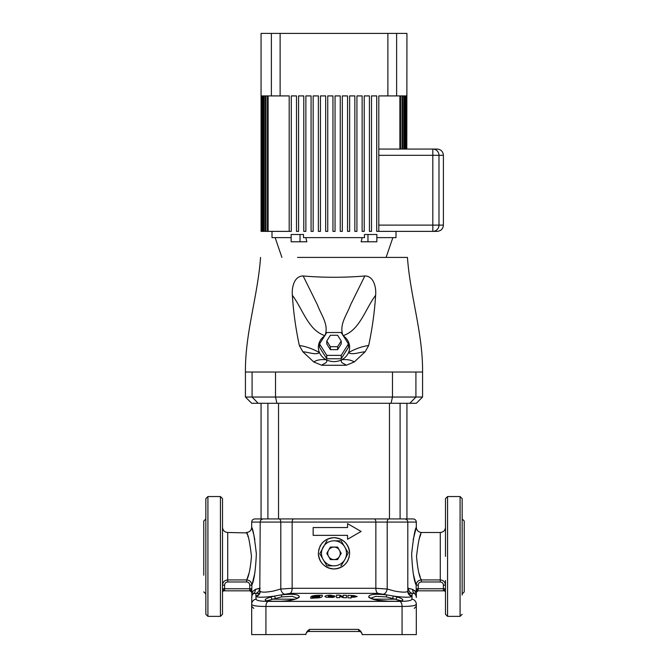 <?xml version="1.0" encoding="UTF-8"?>
<svg xmlns="http://www.w3.org/2000/svg" width="668" height="668" viewBox="0 0 668 668"><rect width="100%" height="100%" fill="white"/><g stroke="black" fill="none" stroke-linecap="round" stroke-linejoin="round"><path stroke-width="1" d="M265.163 518.944L389.469 518.944L389.469 403.288M400.099 403.288L400.099 518.944L406.937 518.944L406.937 403.288M268.127 601.367A5.21 2.839 -90 0 0 265.922 606.444L265.922 634.6L251.686 634.6L251.686 604.206A5.21 5.144 0 0 1 256.078 599.129L255.978 596.399L256.078 599.129C256.37 600.59 260.386 601.342 268.127 601.367L399.873 601.367C407.614 601.342 411.63 600.59 411.922 599.129L412.022 596.399L411.922 599.129A5.21 5.144 180 0 1 416.314 604.206L416.314 634.6L402.069 634.6L402.069 606.444L265.922 606.444C256.771 606.427 252.028 605.684 251.686 604.206L251.869 592.984M419.045 539.544L419.279 538.784M419.537 537.957L419.846 537.005M419.997 536.554L420.79 534.358M416.515 556.452C418.218 541.932 419.888 533.941 421.525 532.488C419.888 533.924 418.218 541.915 416.515 556.452C417.642 568.827 419.245 576.659 421.324 579.933L420.873 578.772M420.214 576.968L418.978 573.127M251.485 556.452C249.782 541.923 248.112 533.932 246.475 532.488C248.112 533.924 249.774 541.915 251.485 556.452C250.358 568.835 248.755 576.659 246.667 579.933C249.79 580.233 251.51 581.962 251.844 585.126L251.853 585.093M224.598 585.16L224.598 588.759L249.765 588.759L249.765 585.126C249.59 583.222 248.563 582.17 246.667 581.978L227.721 581.978C225.809 582.179 224.765 583.239 224.598 585.16L222.511 585.16C222.853 581.945 224.59 580.2 227.721 579.933L227.721 532.488L246.642 532.905M246.784 533.264L247.218 534.392M247.761 535.861L247.995 536.538M249.014 573.169L248.805 573.87M248.797 573.879L247.127 578.764M462.156 584.684L462.156 581.16M462.156 518.944L464.243 521.032L464.243 591.881L462.156 593.961M265.922 634.6L305.869 634.4C306.32 632.22 307.564 630.55 309.601 629.39L308.992 631.477A3.123 3.123 0 0 0 305.869 634.6M349.631 553.329C348.688 543.852 343.477 538.642 334 537.698C324.514 538.642 319.304 543.852 318.369 553.329C319.304 562.807 324.514 568.009 334 568.961C343.477 568.025 348.688 562.815 349.631 553.329A15.631 15.631 0 0 0 319.721 546.967M251.786 590.829L251.694 592.433A1.561 1.561 90 0 0 250.133 590.838L224.598 590.838L250.133 590.838L251.844 588.759L251.719 592.215L255.36 589.401L259.493 588.291A5.21 4.718 -90 0 1 255.836 593.368L255.978 596.399A5.21 5.144 -35.7 0 0 260.244 591.322L260.244 591.322C261.539 592.483 265.856 592.407 273.22 591.105L280.794 589.034L292.15 588.291L375.85 588.291L387.206 589.034L394.78 591.105C402.136 592.407 406.461 592.483 407.756 591.322L407.756 591.322A5.21 5.144 35.7 0 0 412.022 596.399C410.236 597.559 404.182 597.476 393.853 596.148L397.727 597.142C404.992 599.588 404.457 600.975 396.116 601.309L389.102 601.309C378.522 600.975 371.725 599.588 368.711 597.142C368.486 594.411 374.464 593.652 386.647 594.862L377.904 593.368L290.096 593.368L281.353 594.862C293.519 593.652 299.498 594.411 299.289 597.142C296.266 599.588 289.469 600.975 278.898 601.309L271.884 601.309C263.543 600.975 263 599.588 270.273 597.142L274.147 596.148C263.81 597.476 257.756 597.559 255.978 596.399L259.359 594.111M278.531 403.288L278.531 518.944L273.22 518.944L404.683 518.944C406.578 519.128 407.622 520.172 407.806 522.067L387.206 522.067L387.206 589.034A5.21 2.964 104.9 0 1 383.532 594.111M205.844 584.684L205.844 581.16M205.844 518.944L203.757 521.032L203.757 575.206M313.158 535.352L347.544 535.352L347.544 539.268L361.087 531.444L347.544 523.629L347.544 527.545L313.158 527.545L313.158 535.352M318.369 553.329A15.631 15.631 0 0 0 320.957 561.947M324.848 565.996A15.631 15.631 0 0 0 348.27 559.709M348.946 557.897A15.631 15.631 0 0 0 349.205 556.945M205.844 528.229L205.802 529.332M222.511 532.438L222.511 517.85M462.223 530.3L462.156 528.229M445.489 595.063L445.489 587.765M462.156 532.438L462.156 517.85M386.096 601.225L395.873 601.258A2.087 1.069 90 0 1 396.116 601.309M297.435 598.219L292.275 596.365L281.654 596.891L266.975 600.724M299.289 597.142A2.087 2.012 -148.6 0 0 297.711 598.027C297.569 598.912 286.605 601.526 279.115 601.258L269.788 601.258M227.721 581.978L227.721 579.933L225.726 580.333M224.857 580.793L224.047 581.461M440.279 581.978L440.279 579.933C443.41 580.2 445.147 581.937 445.489 585.16L443.402 585.16C443.226 583.239 442.191 582.179 440.279 581.978L421.324 581.978C419.429 582.179 418.402 583.222 418.235 585.126L416.156 585.126C413.884 580.434 412.381 570.029 411.638 553.914C413.409 537.89 414.962 529.014 416.314 527.277C414.962 529.014 413.409 537.882 411.647 553.881C412.373 570.029 413.884 580.442 416.156 585.126C416.481 581.962 418.21 580.233 421.324 579.933L440.279 579.933L440.279 532.488C443.443 532.179 445.18 530.442 445.489 527.277M447.568 616.364L460.077 616.364L460.077 496.541L447.568 496.541L447.568 616.364L445.489 614.284L445.489 580.475M205.844 556.452L205.844 498.629L207.923 496.541L207.923 616.364L205.844 614.284L205.844 556.452M220.432 496.541L222.511 498.629L222.511 614.284L220.432 616.364L220.432 496.541L207.923 496.541M445.489 556.452L445.489 498.629L447.568 496.541M460.077 496.541L462.156 498.629L462.156 595.063M359.008 631.477L358.399 629.39C360.461 630.575 361.705 632.245 362.131 634.4L362.131 634.6A3.123 3.123 0 0 0 359.008 631.477L308.992 631.477M310.804 598.252L314.127 598.11L310.804 598.252L310.804 596.967C311.163 596.148 313.067 595.631 316.532 595.397L322.26 595.196L322.26 596.507L322.26 595.205M320.014 595.973L313.668 596.825L319.68 596.925L312.173 597.61L312.173 596.891C312.415 596.29 313.86 595.889 316.532 595.714L320.014 595.973L316.532 595.722C313.868 595.906 312.415 596.299 312.173 596.908L312.173 597.618M331.954 596.081L328.389 596.048L331.954 596.09M324.94 596.532L326.293 597.275L324.94 596.374L326.31 595.58L330.209 595.146L335.002 596.073M341.306 541.113L348.228 552.962L344.83 559.584A12.5 12.5 0 0 1 323.17 559.584A12.5 12.5 0 0 1 334 540.821A12.5 12.5 0 0 1 344.83 559.584L341.281 565.554M337.44 559.584L330.393 559.584L326.777 553.329L330.393 547.075L337.607 547.075L341.214 553.329L337.607 559.584M319.053 548.77A15.631 15.631 0 0 0 318.795 549.714M318.761 549.847A15.631 15.631 0 0 0 318.669 550.265M334 565.829L327.545 565.829M326.694 565.537L319.772 553.697L326.694 541.113M334 540.821L340.455 540.821M462.156 587.765L462.156 573.127M443.953 581.461L443.16 580.801M443.093 580.759L442.233 580.317M278.898 601.309A2.087 0.952 90 0 1 279.115 601.258L281.904 601.225M401.025 600.724L386.346 596.891L375.717 596.365L370.565 598.219M398.22 601.258L392.868 601.258M445.489 525.14L445.489 517.85M222.511 587.765L222.511 580.475M361.087 531.444L347.544 539.268M362.131 634.6L402.069 634.6M252.304 583.59L254.825 573.127M254.825 539.786L254.733 539.285M254.7 539.134L253.873 535.243M253.832 535.06L253.03 531.895M253.022 531.87L251.686 527.277L251.686 522.067C251.869 520.172 252.913 519.128 254.809 518.944L265.814 518.944M249.765 585.126L251.844 585.126C254.124 580.425 255.627 570.013 256.353 553.889C254.591 537.874 253.03 529.006 251.686 527.277C253.038 529.014 254.591 537.89 256.353 553.906C255.619 570.038 254.116 580.442 251.844 585.126L251.844 588.759L249.765 588.759L249.765 590.838M260.194 588.291L255.36 589.401A5.21 4.91 -119.7 0 1 253.64 593.46A5.21 5.194 180 0 0 251.686 597.509M408.641 594.111L412.039 595.998L412.164 593.368L414.36 593.46A5.21 5.194 180 0 1 416.314 597.509L416.314 592.399L414.36 593.46A5.21 4.91 119.7 0 1 412.64 589.401L408.507 588.291L412.64 589.401L416.281 592.215L416.156 588.759L417.867 590.838L418.235 588.759L443.402 588.759L443.402 585.16M440.279 532.488L421.525 532.488C418.36 532.179 416.623 530.442 416.314 527.277L413.175 539.786M413.175 573.127L413.3 573.812M413.475 574.689L416.156 585.126L416.156 588.759L418.235 588.759L418.235 585.126M416.181 589.844L416.214 590.771M416.214 590.838L416.248 591.656M416.314 592.441L415.947 591.623M415.93 591.606L414.21 590.337M339.761 597.643L339.761 596.274L343.177 597.693L346.45 597.768L346.458 595.33L346.45 597.76L343.177 597.685L339.761 596.257L339.761 597.635L336.488 597.601L339.761 597.643M354.082 597.242L357.196 596.499L351.268 597.109L354.082 597.242M351.268 597.935L351.268 597.125L351.268 597.935L347.944 597.818L347.944 595.372L354.082 595.622L357.196 596.499M328.289 596.708L328.389 596.048L328.289 596.724L328.389 596.056L328.289 596.708L334.985 596.633L333.056 597.392L334.985 596.649M326.293 597.275L333.056 597.401L326.293 597.275M314.127 597.994C318.745 598.085 321.45 597.593 322.26 596.516C321.442 597.584 318.728 598.077 314.127 597.977L314.127 597.994M253.531 605.467L255.335 605.843M409.016 606.235L412.457 605.876M415.187 605.233L416.314 604.206C415.972 605.684 411.229 606.427 402.069 606.444A5.21 2.839 -90 0 0 399.873 601.367M261.063 403.288L261.063 518.944L267.901 518.944L267.901 403.288M261.063 518.944L254.809 518.944M402.186 518.944L413.183 518.944C415.087 519.128 416.131 520.172 416.314 522.067L407.806 522.067L407.806 591.105L409.2 594.503M222.511 592.399A1.561 1.561 0 0 1 224.072 590.838L222.511 588.759L224.598 588.759L224.598 590.838L223.722 590.245M444.278 590.245L443.928 590.838L418.235 590.838M412.022 596.399L412.039 595.998A5.21 5.135 -24.1 0 1 408.223 593.05M259.618 593.368L253.64 593.46L251.686 592.399A1.561 1.561 90 0 0 250.124 590.838L251.694 592.433M407.806 588.291L408.507 588.291A5.21 4.718 90 0 0 412.164 593.368L412.715 593.284M255.961 595.998L255.961 595.998A5.21 5.135 24.1 0 0 259.777 593.05L258.792 594.503M253.648 593.451L254.625 593.267M377.904 593.368A5.21 2.647 -90 0 1 375.85 588.291L375.85 522.067L280.794 522.067L280.794 589.034A5.21 2.964 -104.9 0 0 284.468 594.111M275.316 598.177A2.087 0.86 77.3 0 0 274.147 596.148L281.353 594.862L281.654 596.891M386.346 596.891L386.647 594.862L393.853 596.148A2.087 0.86 102.7 0 0 392.684 598.177M370.331 598.094L370.272 598.01A2.087 2.012 148.6 0 0 368.711 597.142M370.272 598.01L377.144 600.181L388.885 601.258A2.087 0.952 90 0 1 389.102 601.309M397.727 597.142A2.087 1.303 106.4 0 0 396.099 599.171L372.894 599.171M295.097 599.171L271.901 599.171A2.087 1.303 -106.4 0 0 270.273 597.142M267.016 600.766L272.118 601.258A2.087 1.069 90 0 0 271.884 601.309M421.324 581.978L421.324 579.933M246.667 581.978L246.667 579.933L227.721 579.933M445.489 592.399A1.561 1.561 0 0 0 443.928 590.838L445.489 588.759L443.402 588.759L443.402 590.838M416.281 592.215A1.561 1.486 -4.6 0 1 417.784 590.729L416.156 588.759M417.876 590.838L416.314 592.399A1.561 1.561 90 0 1 417.876 590.838A1.561 1.561 90 0 0 416.306 592.433M251.719 592.215A1.561 1.486 4.6 0 0 250.216 590.729M319.68 596.599L313.668 596.833M351.268 597.918L347.944 597.81M352.646 596.09L352.646 596.073C354.274 596.34 354.274 596.532 352.646 596.649C354.274 596.541 354.274 596.349 352.646 596.09L351.268 596.031L352.646 596.073C354.274 596.34 354.274 596.532 352.646 596.649L351.268 596.591L351.268 596.015L351.268 596.599M336.488 597.601L336.488 595.146L339.761 595.18L343.177 596.607L343.177 595.246L346.458 595.33M326.569 565.47L327.203 565.829M340.797 565.829L341.431 565.47M341.431 541.189L340.797 540.821M327.203 540.821L326.569 541.189M339.411 550.207A6.254 6.254 0 0 1 334 559.584A6.254 6.254 0 0 1 328.589 550.207A6.254 6.254 0 0 1 339.411 550.207M422.568 397.034L416.314 403.288L251.686 403.288L245.432 397.034L422.568 397.034L422.568 372.034C422.969 333.257 410.169 295.891 407.447 257.414L297.536 257.414M370.464 257.414L407.447 257.414M252.646 372.026L274.682 372.026M271.993 372.034L271.308 372.034M260.553 257.414C257.831 295.891 245.031 333.257 245.432 372.034L252.086 372.034L252.086 397.034L258.174 403.288M276.928 403.288L275.525 397.034L275.525 372.034L422.568 372.034M364.828 275.976C374.113 275.942 376.376 288.133 375.625 295.298C365.137 309.259 359.726 330.401 342.993 335.653C338.901 324.439 346.968 314.945 350.45 305.101L364.828 275.976C344.329 277.713 323.78 277.713 303.172 275.976L317.55 305.109C321.041 314.937 329.099 324.473 325.007 335.653C308.315 330.443 302.854 309.259 292.367 295.298C293.436 312.09 295.757 328.823 299.339 345.506C305.819 346.383 312.532 348.746 319.471 352.604A15.631 14.279 180 0 1 324.648 335.895M343.352 335.895A15.631 14.279 180 0 1 348.529 352.604C355.468 348.746 362.181 346.383 368.661 345.506C372.243 328.815 374.564 312.081 375.625 295.298M368.661 345.506L365.129 351.794C359.543 352.094 352.078 355.359 348.529 352.604A15.631 14.279 180 0 1 341.849 359.676A15.631 14.279 180 0 1 326.151 359.676A15.631 14.279 180 0 1 319.471 352.604C315.922 355.359 308.457 352.094 302.871 351.794L313.776 361.989C316.457 360.069 320.573 359.3 326.151 359.676C328.522 362.941 323.504 363.384 321.767 365.271L346.233 365.271C344.496 363.384 339.469 362.949 341.849 359.676C347.427 359.3 351.552 360.069 354.224 361.989L365.129 351.794M354.224 361.989L346.233 365.271M321.767 365.271L313.776 361.989M302.871 351.794L299.339 345.506M292.367 295.298C291.64 288.217 293.828 275.951 303.172 275.976M341.214 358.758L348.437 347.335L348.437 343.945L341.214 332.522L326.777 332.522L319.563 343.945L319.563 347.335L326.777 358.758L341.214 358.758L341.214 355.368L348.437 343.945M319.563 343.945L326.777 355.368L326.777 358.758M326.777 355.368L341.214 355.368M337.607 349.656L341.214 343.945L341.214 340.981L337.607 335.269L330.393 335.269L326.777 340.981L326.777 343.945L330.393 349.656L337.607 349.656L337.607 346.684L341.214 340.981M326.777 340.981L330.393 346.684L330.393 349.656M330.393 346.684L337.607 346.684M378.806 149.056L432.814 149.056A6.254 6.171 90 0 1 438.985 155.31L438.985 225.116L443.402 225.116C443.034 228.915 440.947 230.994 437.148 231.37L376.719 231.37L376.719 95.916L371.508 95.916L371.508 231.37L369.429 231.37L369.429 95.916L364.219 95.916L364.219 231.37L362.131 231.37L362.131 95.916L356.921 95.916L356.921 231.37L354.842 231.37L354.842 95.916L349.631 95.916L349.631 231.37L347.544 231.37L347.544 95.916L342.333 95.916L342.333 231.37L340.254 231.37L340.254 95.916L335.044 95.916L335.044 231.37L332.956 231.37L332.956 95.916L327.746 95.916L327.746 231.37L325.667 231.37L325.667 95.916L320.456 95.916L320.456 231.37L318.369 231.37L318.369 95.916L313.158 95.916L313.158 231.37L311.079 231.37L311.079 95.916L305.869 95.916L305.869 231.37L303.781 231.37L303.781 95.916L298.571 95.916L298.571 231.37L296.492 231.37L296.492 95.916L291.281 95.916L291.281 231.37L265.973 231.37L265.973 95.916L267.459 95.916L267.459 231.37M406.804 149.056L406.937 33.4L396.625 33.4L396.625 95.916L387.874 95.916L387.874 33.4L280.126 33.4L280.126 95.916L289.194 95.916L289.194 231.37M367.968 241.791L376.861 241.791L376.861 234.493L367.968 234.493L367.968 241.791L361.137 241.791L362.19 237.624M367.968 234.493L364.494 234.493L364.494 237.624L303.506 237.624L303.506 234.493L300.032 234.493L300.032 241.791L291.139 241.791L291.139 234.493L300.032 234.493M395.999 231.37L395.999 237.624L376.861 237.624M291.139 237.624L272.001 237.624L272.001 231.37M300.032 241.791L306.863 241.791L305.81 237.624M378.806 225.116L432.814 225.116L432.814 149.056L437.148 149.056C440.947 149.423 443.034 151.511 443.402 155.31L378.806 155.31M387.874 95.916L378.806 95.916L378.806 231.37M261.071 231.37L261.063 33.4L280.126 33.4M261.305 231.37L261.305 95.916L261.697 231.37L261.196 231.37M406.303 149.056L406.303 95.916L406.695 149.056M261.906 231.37L261.906 95.916L262.557 95.916L262.557 231.37L261.697 231.37M405.443 149.056L405.443 95.916L406.094 95.916L406.094 149.056M262.875 231.37L262.875 95.916L263.802 95.916L263.802 231.37L262.557 231.37M404.198 149.056L404.198 95.916L405.125 95.916L405.125 149.056M264.227 231.37L264.227 95.916L265.43 95.916L265.43 231.37L263.802 231.37M402.57 149.056L402.57 95.916L403.773 95.916L403.773 149.056M265.973 231.37L265.43 231.37M400.541 149.056L400.541 95.916L402.027 95.916L402.027 149.056M396.625 95.916L399.881 95.916L399.881 149.056M268.118 231.37L268.118 95.916L271.375 95.916L271.375 33.4M280.126 95.916L271.375 95.916M387.874 33.4L396.625 33.4M438.985 225.116A6.254 6.171 90 0 1 432.814 231.37L432.814 225.116L438.985 225.116M309.601 629.39L358.399 629.39M293.736 518.944A3.123 1.586 -90 0 0 292.15 522.067L292.15 588.291A5.21 2.647 -90 0 1 290.096 593.368M278.974 518.944A3.123 1.82 -90 0 1 280.794 522.067L251.686 522.067M389.026 518.944A3.123 1.82 -90 0 0 387.206 522.067L375.85 522.067A3.123 1.586 -90 0 0 374.264 518.944M412.164 593.368L408.373 593.368M391.072 403.288L392.475 397.034L392.475 372.034M415.913 372.034L415.913 397.034L409.826 403.288M259.777 593.05L260.194 522.067C260.378 520.172 261.422 519.128 263.317 518.944M203.757 591.881L205.844 593.961M227.721 532.488C224.557 532.179 222.82 530.442 222.511 527.277M460.077 616.364L462.156 614.284M220.432 616.364L207.923 616.364M416.314 527.277L416.314 522.067M395.873 601.258L400.984 600.766M246.475 532.488C249.64 532.179 251.377 530.442 251.686 527.277M414.227 608.398L416.314 606.31M253.773 608.398L251.686 606.31M245.432 372.034L245.432 397.034M386.096 257.414L392.868 237.624M281.904 257.414L275.132 237.624M443.402 155.31L443.402 225.116"/></g></svg>
